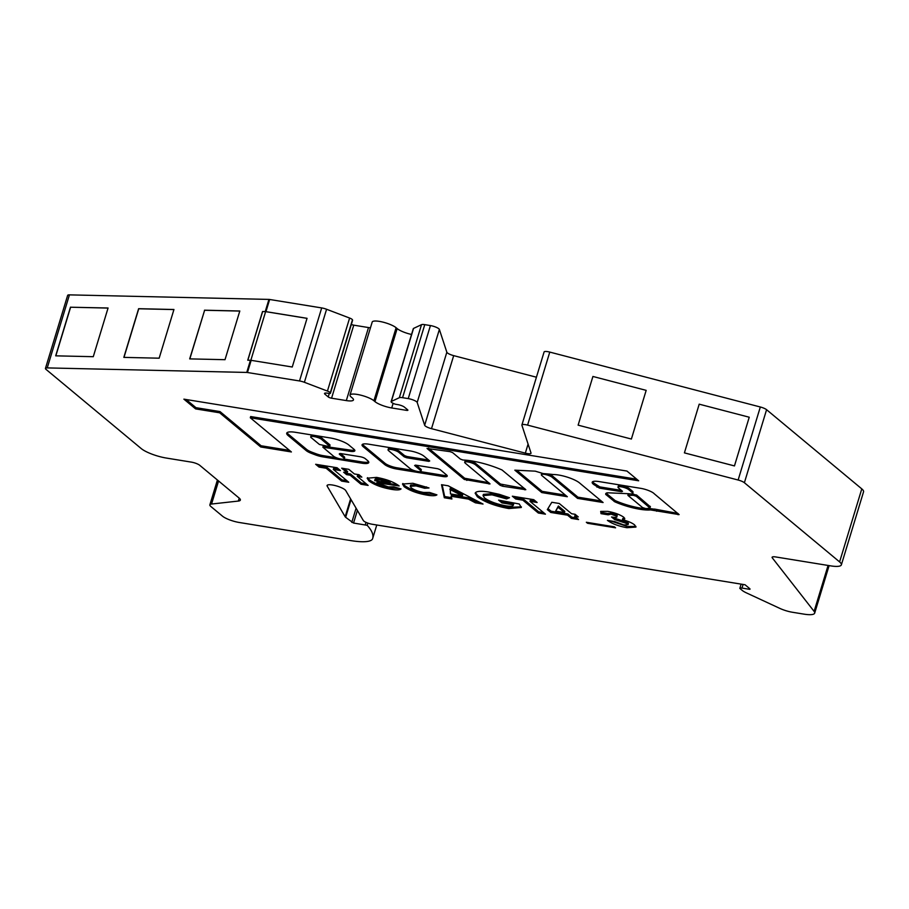 <?xml version="1.0" encoding="UTF-8"?>
<svg xmlns="http://www.w3.org/2000/svg" width="909" height="909" viewBox="0 0 909 909"><rect width="100%" height="100%" fill="white"/><g stroke="black" fill="none" stroke-linecap="round" stroke-linejoin="round"><path stroke-width="1.36" d="M642.572 507.574L645.697 508.574A23.793 5.67 -163.1 0 0 649.89 507.938L636.255 496.257L633.266 495.257L628.039 495.496L642.572 507.574M629.039 493.735A6.613 1.579 16.9 0 1 629.028 493.735L607.428 492.78A14.203 3.386 -163.1 0 0 605.724 493.757A14.203 3.386 -163.1 0 0 605.769 494.439L614.791 501.802A27.724 6.613 -163.1 0 0 639.845 509.256A27.724 6.613 -163.1 0 0 650.549 509.926L679.125 514.608L654.298 493.803A10.294 2.454 -163.1 0 0 641.311 488.44L599.417 481.634A12.828 3.057 -163.1 0 0 592.191 482.259A12.828 3.057 -163.1 0 0 593.759 484.508L599.474 488.122L621.62 491.712L622.517 491.314L618.529 487.997A5.897 1.409 16.9 0 1 617.995 487.11A5.897 1.409 16.9 0 1 622.597 487.088A5.897 1.409 16.9 0 1 628.744 489.656L631.994 492.36A6.613 1.579 16.9 0 1 632.653 493.405A6.613 1.579 16.9 0 1 629.039 493.735M605.769 494.439L606.144 493.235L615.154 500.586A27.724 6.613 -163.1 0 0 640.22 508.04A27.724 6.613 -163.1 0 0 650.924 508.699L654.457 509.199M462.829 459.988L460.318 459.034L452.591 452.602L450.08 451.659L427.037 448.455L464.317 479.463L490.042 483.906L465.226 463.124A5.897 1.409 16.9 0 1 464.704 462.238A5.897 1.409 16.9 0 1 469.294 462.215A5.897 1.409 16.9 0 1 475.452 464.783L500.086 485.27L502.597 486.224L525.811 489.712L502.029 469.976A33.508 7.988 -163.1 0 0 463.317 460.034L462.829 459.988M417.72 471.498A5.897 1.409 16.9 0 1 410.186 468.658L388.586 450.682A5.897 1.409 16.9 0 1 388.052 449.796A5.897 1.409 16.9 0 1 392.654 449.773A5.897 1.409 16.9 0 1 398.801 452.341L404.164 456.807L406.675 457.75L428.821 461.352L429.718 460.954L423.912 456.125A10.817 2.579 -163.1 0 0 410.084 450.909L368.724 444.194A12.203 2.909 -163.1 0 0 362.066 444.819A12.203 2.909 -163.1 0 0 363.157 446.649L384.632 464.51A9.306 2.216 -163.1 0 0 396.529 468.999L442.91 476.521A7.931 1.886 -163.1 0 0 447.239 476.123A7.931 1.886 -163.1 0 0 446.524 474.93L440.183 469.658L437.672 468.703L415.527 465.113L414.629 465.51L420.412 470.317A5.897 1.409 16.9 0 1 420.935 471.192A5.897 1.409 16.9 0 1 417.72 471.498M341.068 459.056A5.897 1.409 16.9 0 1 333.535 456.216L322.865 447.194L349.488 451.239A9.829 2.341 -163.1 0 0 354.851 450.739A9.829 2.341 -163.1 0 0 353.965 449.262L348.806 444.967A14.555 3.477 -163.1 0 0 330.206 437.945L295.595 432.332A16.248 3.875 -163.1 0 0 286.721 433.161A16.248 3.875 -163.1 0 0 288.187 435.593L306.31 450.682A9.829 2.341 -163.1 0 0 311.662 453.455L315.434 454.886A9.829 2.341 -163.1 0 0 322.65 456.841L361.805 463.192A12.783 3.045 -163.1 0 0 368.781 462.545A12.783 3.045 -163.1 0 0 367.634 460.624L365.225 458.625A3.931 0.932 -163.1 0 0 360.203 456.727L341.466 453.682A3.931 0.932 -163.1 0 0 339.318 453.886A3.931 0.932 -163.1 0 0 339.671 454.477L343.75 457.875A5.897 1.409 16.9 0 1 344.284 458.75A5.897 1.409 16.9 0 1 341.068 459.056M45.45 368.418L67.641 295.391A6.545 1.557 -163.1 0 1 69.436 294.868L268.939 299.413L265.235 311.582L262.542 311.514L247.748 360.203L250.441 360.271L246.748 372.44L47.245 367.906A6.545 1.557 -163.1 0 0 45.45 368.418A6.545 1.557 -163.1 0 0 46.041 369.395L141.236 448.58A19.646 4.681 -163.1 0 0 166.347 458.056L191.322 462.113A6.545 1.557 16.9 0 1 199.696 465.272L239.192 498.121A13.101 3.125 16.9 0 1 240.362 500.086A13.101 3.125 16.9 0 1 238.34 501.064L211.558 504.029A10.965 2.613 -163.1 0 0 209.865 504.836A10.965 2.613 -163.1 0 0 210.854 506.483L222.489 516.164A13.101 3.125 -163.1 0 0 239.226 522.482L351.169 540.65A39.292 9.374 -163.1 0 0 372.61 538.685A123.419 29.429 -163.1 0 0 372.645 538.571A123.419 29.429 -163.1 0 0 367.156 525.311L353.453 523.027L345.659 517.301A6.545 1.557 16.9 0 1 345.159 516.744L327.195 486.167A9.829 2.341 16.9 0 1 327.07 485.508A9.829 2.341 16.9 0 1 335.955 485.781A9.829 2.341 16.9 0 1 345.738 490.576L363.339 520.539A6.545 1.557 -163.1 0 0 372.213 524.254L745.039 584.76L749.732 588.657A3.272 0.784 -163.1 0 1 750.027 589.146A3.272 0.784 -163.1 0 1 749.777 589.339L741.983 588.078A3.931 0.932 -163.1 0 0 739.846 588.282A3.931 0.932 -163.1 0 0 739.846 588.43L742.221 590.407A13.101 3.125 -163.1 0 0 746.425 592.884L779.922 608.428A13.101 3.125 -163.1 0 0 792.443 612.257L803.942 614.132A19.646 4.681 -163.1 0 0 814.68 613.12A19.646 4.681 -163.1 0 0 814.112 611.382L772.286 557.853A6.545 1.557 16.9 0 1 772.093 557.274A6.545 1.557 16.9 0 1 775.672 556.944L830.633 565.864A19.646 4.681 -163.1 0 0 841.359 564.864A19.646 4.681 -163.1 0 0 839.598 561.91L744.391 482.724A6.545 1.557 -163.1 0 0 738.131 480.02L527.584 425.117A6.545 1.557 -163.1 0 0 525.482 424.662A6.545 1.557 -163.1 0 0 521.902 425.003A6.545 1.557 -163.1 0 0 521.914 425.276L531.004 452.977A6.545 1.557 16.9 0 1 531.015 453.25A6.545 1.557 16.9 0 1 527.436 453.591A6.545 1.557 16.9 0 1 525.334 453.137L528.084 444.081M521.902 425.003L544.093 351.965A6.545 1.557 16.9 0 1 547.661 351.635A6.545 1.557 16.9 0 1 549.775 352.09L527.584 425.117M329.274 393.495L328.229 396.926A2.625 0.625 -163.1 0 0 331.569 398.199L346.318 400.585A13.101 3.125 -163.1 0 0 353.465 399.915A13.101 3.125 -163.1 0 0 352.272 397.937L351.215 397.063A13.101 3.125 16.9 0 1 350.01 395.074A13.101 3.125 16.9 0 1 360.259 395.04A13.101 3.125 16.9 0 1 373.917 400.744L374.962 401.619A13.101 3.125 -163.1 0 0 391.722 407.959L406.459 410.345A2.625 0.625 -163.1 0 0 407.891 410.22A2.625 0.625 -163.1 0 0 407.652 409.823L404.425 407.141A5.238 1.25 16.9 0 0 397.733 404.607L396.154 404.357A2.625 0.625 16.9 0 1 393.313 403.414L392.427 402.937A4.579 1.091 16.9 0 1 391.12 401.676L413.311 328.649A4.579 1.091 16.9 0 1 413.538 328.422L421.503 324.672A6.545 1.557 16.9 0 1 424.764 324.649L430.423 325.57A6.545 1.557 16.9 0 1 439.377 329.444L446.842 352.215A6.545 1.557 -163.1 0 0 453.682 355.635L536.424 377.212M841.359 564.864L863.55 491.826A19.646 4.681 -163.1 0 0 861.789 488.883L766.582 409.698A6.545 1.557 -163.1 0 0 760.322 406.993L549.775 352.09M268.939 299.413A2.625 0.625 16.9 0 1 269.643 299.481L265.951 311.651L307.049 318.32L292.255 367.009L251.157 360.339A2.625 0.625 -163.1 0 0 250.441 360.271M321.695 307.924L299.516 380.962A6.545 1.557 16.9 0 1 304.39 382.291L327.433 391.075A4.579 1.091 16.9 0 1 330.274 392.847L330.399 393.211A2.625 0.625 16.9 0 1 330.399 393.313L352.59 320.286A2.625 0.625 16.9 0 0 352.578 320.173L352.465 319.82A4.579 1.091 16.9 0 0 349.613 318.048L326.581 309.265A6.545 1.557 16.9 0 0 321.695 307.924L269.643 299.481M351.328 324.433A2.625 0.625 -163.1 0 0 353.76 325.161L368.509 327.558A13.101 3.125 -163.1 0 0 370.452 327.819M350.01 395.074L372.201 322.047A13.101 3.125 16.9 0 1 382.45 322.002A13.101 3.125 16.9 0 1 396.108 327.717L397.153 328.592A13.101 3.125 -163.1 0 0 411.538 334.467M404.096 486.667L402.505 484.031L412.925 483.293L429.014 487.951L424.651 488.269L416.095 485.906L410.254 486.292L411.243 487.838C414.129 489.962 418.276 491.508 423.674 492.473L429.571 492.462L436.922 494.86C435.547 495.916 432.218 495.996 426.957 495.11C417.163 493.371 409.55 490.565 404.096 486.667L404.471 485.451L402.892 483.497M451.909 498.996L444.308 497.757L441.524 484.702L448.148 485.781L483.031 504.052L475.407 502.813L468.453 499.098L451.137 496.28L451.909 498.996M615.575 527.822L587.555 523.277L586.339 522.266L614.37 526.811L615.575 527.822M616.881 516.289L611.098 514.164L608.144 514.812L601.008 513.653L600.735 511.392L607.769 511.358C614.586 512.608 619.938 514.574 623.801 517.266L624.767 518.823L622.426 519.687C627.994 521.13 632.062 522.868 634.607 524.891L635.959 527.072L626.926 527.72C618.506 526.163 612.007 523.709 607.417 520.357L614.552 521.516L623.926 524.97L628.051 524.675L627.437 523.698L614.711 519.596L611.575 516.982C615.688 517.721 617.461 517.494 616.881 516.289L617.256 515.073L616.881 516.289M608.451 513.255L608.144 514.812M326.172 468.249L319.048 467.09L315.662 464.283L337.069 467.749L340.443 470.567L333.308 469.408L348.761 482.259L341.636 481.1L326.172 468.249L326.547 467.033L319.411 465.874L319.048 467.09M430.423 325.57L408.243 398.608A6.545 1.557 16.9 0 1 417.186 402.471L424.662 425.253A6.545 1.557 -163.1 0 0 431.502 428.673L525.334 453.137M408.243 398.608L402.573 397.688A6.545 1.557 16.9 0 0 399.324 397.699L391.347 401.448A4.579 1.091 16.9 0 0 391.12 401.676M328.229 396.926L325.002 394.245A5.238 1.25 16.9 0 1 324.524 393.461A5.238 1.25 16.9 0 1 327.388 393.188L328.967 393.449A2.625 0.625 16.9 0 0 330.399 393.313M299.516 380.962L247.453 372.508A2.625 0.625 16.9 0 0 246.748 372.44M183.891 399.153L195.594 408.891L219.637 412.788L260.735 446.978L291.391 451.955L250.293 417.765L638.652 480.793L626.949 471.055L183.891 399.153M541.878 475.566A5.897 1.409 16.9 0 1 541.344 474.68A5.897 1.409 16.9 0 1 545.945 474.657A5.897 1.409 16.9 0 1 552.104 477.214L577.545 498.382L603.099 502.529L579.181 482.645A16.419 3.92 -163.1 0 0 553.445 474.555A100.081 23.861 -163.1 0 0 543.218 473.589L535.265 471.157L514.835 470.169L541.775 492.576L567.33 496.723L541.878 475.566M550.752 512.449L547.332 509.608L551.808 502.279L559.251 503.484L571.568 513.721L575.136 514.301L578.272 516.914L574.704 516.335L578.567 519.55L571.431 518.391L567.568 515.176L550.752 512.449L551.127 511.233L547.945 508.597M522.857 500.166L515.721 499.007L512.346 496.2L533.742 499.666L537.128 502.484L529.992 501.325L545.445 514.176L538.31 513.017L522.857 500.166L523.232 498.95L516.096 497.791L515.721 499.007M488.849 492.053L499.427 494.371L509.472 497.734L506.529 498.893L492.03 494.837L483.02 495.598L484.463 497.905C489.485 501.484 496.541 504.097 505.609 505.768C510.858 506.62 513.449 506.29 513.38 504.768L501.973 502.916L498.587 500.109L519.266 503.995L521.312 507.495L508.847 508.563C495.257 506.063 484.747 502.132 477.339 496.757L475.134 493.189L476.043 492.189C478.145 491.042 482.406 490.996 488.849 492.053M513.755 503.552L513.335 505.177L513.755 503.552L502.336 501.7L501.973 502.916M376.587 477.395C386.518 479.225 394.04 482.077 399.153 485.963L376.871 482.781L388.348 486.906L393.733 486.826L401.051 488.906C399.926 490.099 396.631 490.235 391.165 489.303C381.53 487.542 374.133 484.77 368.963 480.975L367.179 478.202L376.587 477.395M343.659 472.214L347.227 472.794L341.682 468.18L348.806 469.328L354.362 473.953L358.953 474.691L361.85 477.111L357.26 476.361L368.122 485.406L360.998 484.247L350.124 475.202L346.556 474.623L343.659 472.214M749.243 417.22L734.461 465.931L684.409 452.875L734.449 465.908L749.243 417.22L699.203 404.175L684.409 452.875M578.124 425.151L631.391 439.047L646.174 390.359L631.38 439.036L578.124 425.151L592.918 376.462L646.174 390.359M239.783 311.071L204.616 310.264L189.833 358.885M55.835 355.839L70.607 307.219L108.046 308.071M173.926 309.571L138.747 308.776L123.976 357.396M250.839 360.294L265.621 311.639L262.542 311.514M247.85 360.203L262.633 311.571M307.037 318.355L265.621 311.639M204.48 310.196L239.806 311.003L225.012 359.691L189.686 358.885L204.616 310.264M70.482 307.151L55.688 355.839L93.275 356.692L108.069 308.003L70.607 307.219M173.949 309.503L159.155 358.191L123.829 357.385L138.623 308.696L173.949 309.503M265.235 311.582A2.625 0.625 16.9 0 1 265.951 311.651M319.411 465.874L317.945 464.647M338.534 468.976L333.683 468.192L333.308 469.408M346.852 480.668L342 479.884L341.636 481.1M342 479.884L326.547 467.033M340.432 453.58L344.125 456.659A5.897 1.409 16.9 0 1 344.659 457.534L344.284 458.75M344.011 459.034L362.168 461.977A12.783 3.045 -163.1 0 0 368.702 461.852M287.119 432.616A16.248 3.875 -163.1 0 0 288.551 434.377L306.685 449.455A9.829 2.341 -163.1 0 0 312.037 452.239L315.809 453.659A9.829 2.341 -163.1 0 0 323.013 455.625L336.625 457.829M323.411 446.262L349.851 450.023A9.829 2.341 -163.1 0 0 354.68 450.023M322.525 438.683L322.15 439.899A6.045 1.443 -163.1 0 0 316.071 437.002A6.045 1.443 -163.1 0 0 310.708 436.865A6.045 1.443 -163.1 0 0 311.935 438.24L319.423 444.467L328.74 446.524L329.819 446.421L330.012 444.91L322.525 438.683A6.045 1.443 -163.1 0 0 315.65 435.581M313.241 435.195A6.045 1.443 -163.1 0 0 311.083 435.638L310.708 436.865M329.819 446.421L322.15 439.899M388.052 449.796L388.416 448.58A5.897 1.409 16.9 0 1 393.018 448.557A5.897 1.409 16.9 0 1 399.176 451.125L404.539 455.591L407.05 456.534L428.616 460.034M416.106 465.203L420.776 469.101A5.897 1.409 16.9 0 1 421.31 469.976L420.935 471.192M420.333 471.589L443.274 475.305A7.931 1.886 -163.1 0 0 446.978 475.373M362.532 444.296A12.203 2.909 -163.1 0 0 363.532 445.433L385.007 463.295A9.306 2.216 -163.1 0 0 396.903 467.783L414.095 470.567M186.175 399.528L195.958 407.675L195.594 408.891M250.293 417.765L250.668 416.549L636.743 479.202M195.958 407.675L220.001 411.572L261.099 445.762L289.482 450.364M261.099 445.762L260.735 446.978M220.001 411.572L219.637 412.788M617.256 515.073L611.473 512.949L611.098 514.164M611.473 512.949L608.507 513.596M608.36 513.574L601.372 512.437L601.008 513.653M601.372 512.437L600.656 511.437M624.608 518.13L622.801 518.471L622.426 519.687M635.902 526.379L627.29 526.504L626.926 527.72M627.29 526.504L610.348 520.834M628.051 524.675L628.426 523.459L627.812 522.482L627.437 523.698M627.812 522.482L615.086 518.38L614.711 519.596M615.086 518.38L613.734 517.255M464.704 462.238L465.067 461.022A5.897 1.409 16.9 0 1 469.669 460.999A5.897 1.409 16.9 0 1 475.816 463.567L500.461 484.054L524.538 488.508M428.503 448.16L464.692 478.248L488.769 482.702M541.344 474.68L541.719 473.464A5.897 1.409 16.9 0 1 541.957 473.203M548.32 473.998A5.897 1.409 16.9 0 1 552.467 475.998L577.919 497.166L601.19 500.939M516.778 470.26L542.15 491.36L565.421 495.144M542.15 491.36L541.775 492.576M577.919 497.166L577.545 498.382M654.128 510.279L654.503 509.063L677.853 513.392M617.995 487.11L618.37 485.895A5.897 1.409 16.9 0 1 622.972 485.872A5.897 1.409 16.9 0 1 629.119 488.44L632.357 491.133A6.613 1.579 16.9 0 1 633.016 492.189L632.653 493.405M632.357 491.133L631.994 492.36M592.645 481.725A12.828 3.057 -163.1 0 0 594.134 483.293L599.849 486.906L621.415 490.406M594.134 483.293L593.759 484.508M630.301 493.894L628.233 493.985L627.869 495.2M650.253 506.722L636.63 495.041L630.96 493.928M587.782 522.505L587.555 523.277M576.363 515.335L575.067 515.119L574.704 516.335M576.658 517.96L571.806 517.176L571.431 518.391M571.806 517.176L567.943 513.96L567.568 515.176M567.943 513.96L551.127 511.233M564.432 512.574L564.796 511.347L558.387 506.018L555.638 511.142L564.432 512.574L558.024 507.233L555.638 511.142M558.387 506.018L558.024 507.233M516.096 497.791L514.619 496.564M535.219 500.893L530.367 500.109L529.992 501.325M543.537 512.585L538.685 511.801L538.31 513.017M538.685 511.801L523.232 498.95M508.086 497.212L506.529 498.893M506.892 497.678L492.394 493.621L492.03 494.837M492.394 493.621L483.383 494.382L483.02 495.598M502.336 501.7L500.87 500.473M521.357 506.836L509.21 507.347L508.847 508.563M509.21 507.347C495.621 504.847 485.122 500.904 477.702 495.541L477.339 496.757M477.702 495.541L475.464 492.633M451.534 497.655L444.671 496.541L444.308 497.757M444.671 496.541L442.183 484.804M479.498 502.2L475.782 501.598L475.407 502.813M475.782 501.598L468.828 497.882L468.453 499.098M468.828 497.882L451.512 495.064L451.137 496.28M462.374 495.848L462.749 494.632L450.25 488.224L450.466 493.917L462.374 495.848L449.887 489.44M426.537 486.94L425.014 487.054L424.651 488.269M425.014 487.054L416.47 484.69L416.095 485.906M416.47 484.69L410.629 485.076L410.254 486.292M435.422 494.371L427.332 493.894L426.957 495.11M427.332 493.894C417.538 492.155 409.914 489.349 404.471 485.451M397.722 484.883L377.235 481.565L376.871 482.781M399.733 488.531L391.529 488.088L391.165 489.303M391.529 488.088C381.905 486.326 374.508 483.554 369.338 479.759L368.963 480.975M369.338 479.759L367.577 477.657M376.019 478.475L374.724 480.656L390.006 483.133L390.381 481.918L380.439 478.679L376.019 478.475L375.087 479.429M380.439 478.679L380.064 479.907L375.644 479.691L374.724 480.656M390.006 483.133L380.064 479.907M343.954 468.544L347.602 471.578L347.227 472.794M359.941 475.521L357.635 475.146L357.26 476.361M366.225 483.815L361.362 483.031L360.998 484.247M361.362 483.031L350.499 473.987L350.124 475.202M350.499 473.987L346.931 473.407L346.556 474.623M346.931 473.407L345.943 472.589M650.924 508.699L650.549 509.926M356.089 508.211L351.783 522.391M760.322 406.993L738.131 480.02M861.789 488.883L839.598 561.91M766.582 409.698L744.391 482.724M351.033 499.598L345.659 517.301M743.096 584.442L741.983 588.078M828.076 565.443L814.112 611.382M772.57 556.899L772.286 557.853M367.827 523.095L367.156 525.311M239.226 498.155L238.34 501.064M218.569 480.963L211.558 504.029M366.009 522.368L365.327 524.607M357.385 510.415L353.556 523.039M749.789 588.714L749.607 589.316M353.76 325.161L331.569 398.199M368.509 327.558L346.318 400.585M396.108 327.717L373.917 400.744M397.153 328.592L374.962 401.619M393.131 403.323L391.722 407.959M406.834 409.13L406.459 410.345M325.354 393.074L325.002 394.245M251.157 360.339L247.453 372.508M69.436 294.868L47.245 367.906M424.764 324.649L402.573 397.688M350.601 498.848L345.159 516.744M327.535 485.042L327.195 486.167M439.377 329.444L417.186 402.471M446.842 352.215L424.662 425.253M453.682 355.635L431.502 428.673M413.538 328.422L391.347 401.448M421.503 324.672L399.324 397.699M326.581 309.265L304.39 382.291M349.613 318.048L327.433 391.075M352.465 319.82L330.274 392.847M352.578 320.173L330.399 393.211M344.125 456.659L343.75 457.875M339.943 453.591L339.671 454.477M362.168 461.977L361.805 463.192M323.013 455.625L322.65 456.841M315.809 453.659L315.434 454.886M312.037 452.239L311.662 453.455M306.685 449.455L306.31 450.682M288.551 434.377L288.187 435.593M349.851 450.023L349.488 451.239M324.308 445.876L323.934 447.092M330.012 444.91L329.637 446.126M399.176 451.125L398.801 452.341M420.776 469.101L420.412 470.317M443.274 475.305L442.91 476.521M396.903 467.783L396.529 468.999M385.007 463.295L384.632 464.51M363.532 445.433L363.157 446.649M429.093 460.431L428.821 461.352M407.05 456.534L406.675 457.75M404.539 455.591L404.164 456.807M475.816 463.567L475.452 464.783M489.247 483.099L488.974 484.008M467.203 479.202L466.828 480.418M464.692 478.248L464.317 479.463M525.016 488.906L524.743 489.815M502.972 485.008L502.597 486.224M500.461 484.054L500.086 485.27M552.467 475.998L552.104 477.214M678.33 513.801L678.057 514.71M657.014 510.017L656.639 511.233M651.685 508.756L651.31 509.972M615.154 500.586L614.791 501.802M614.416 500.166L614.052 501.382M606.314 493.417L605.939 494.632M629.119 488.44L628.744 489.656M621.904 490.803L621.62 491.712M599.849 486.906L599.474 488.122M597.338 485.951L596.963 487.167M628.835 493.826L628.46 495.041M633.641 494.041L633.266 495.257M636.63 495.041L636.255 496.257M650.185 506.324L649.821 507.54M739.846 588.282L741.108 584.112M814.68 613.12L829.11 565.614M372.645 538.571L376.769 524.993M209.865 504.836L217.41 480.009M323.229 445.978L322.865 447.194M650.367 506.62L649.992 507.836M374.769 480.316L375.133 479.1"/></g></svg>
